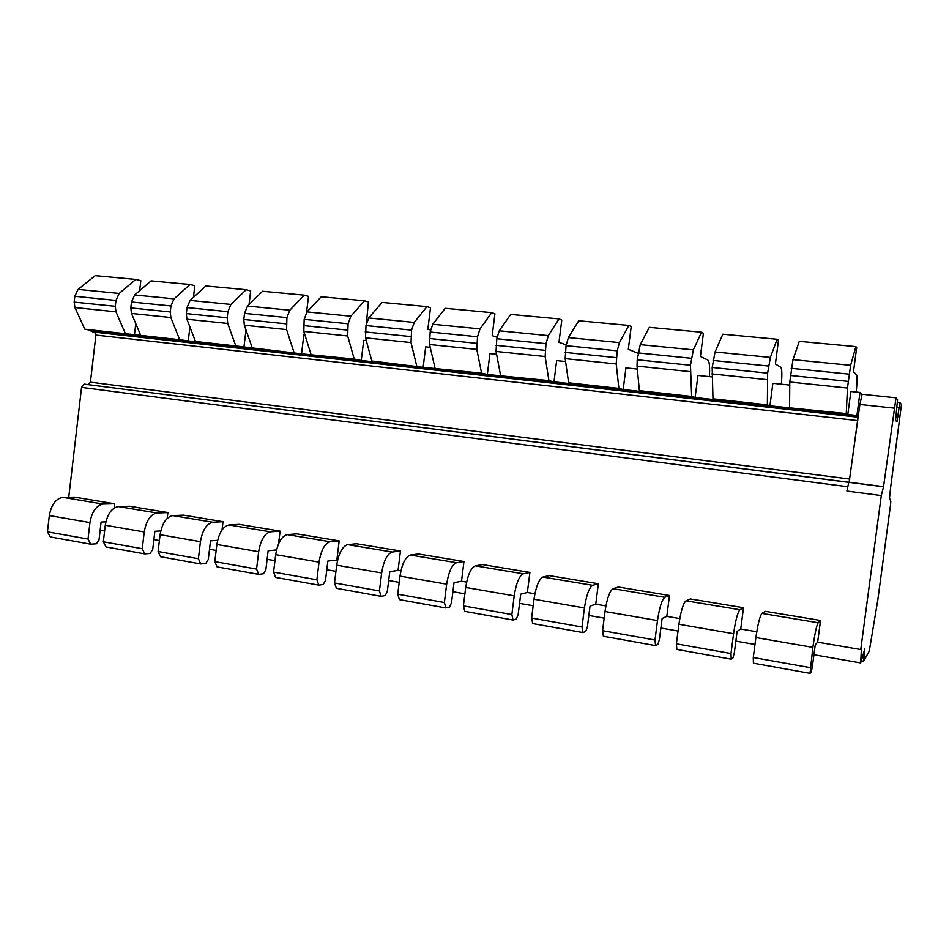 <?xml version="1.0" encoding="UTF-8"?>
<svg xmlns="http://www.w3.org/2000/svg" width="949" height="949" viewBox="0 0 949 949"><rect width="100%" height="100%" fill="white"/><g stroke="black" fill="none" stroke-linecap="round" stroke-linejoin="round"><path stroke-width="1.42" d="M846.899 491.06L848.774 482.306L846.899 491.06L881.289 495.568L860.755 649.519L861.419 648.44L860.684 662.9L864.836 648.843L863.578 661.192L869.059 651.477L869.901 647.313L877.861 599.661L890.494 505.105L890.826 501.333L889.486 498.142L890.625 487.418L901.479 404.511L899.842 402.518L896.995 421.747L895.548 420.466L897.54 399.707L895.998 397.845L883.543 486.671L881.289 495.568M849.13 482.306L859.901 404.44L862.083 394.25L859.972 392.447L856.923 415.484L857.766 417.18L857.588 420.585L849.13 482.306L84.153 384.12L81.555 387.394L68.743 497.264M849.569 482.306L883.543 486.671M817.658 642.153L820.529 620.456L818.157 622.746C816.579 625.415 814.811 633.635 812.866 647.384L810.031 673.339L811.265 671.821L812.32 666.827L815.238 644.786L817.658 642.153L860.755 649.519M820.529 620.456L765.202 611.31L761.964 613.41C759.888 615.96 757.86 624.003 755.89 637.55L753.281 657.503L753.399 663.173L810.031 673.339M740.73 628.997L743.506 607.728L739.947 609.756C737.67 612.259 735.546 620.231 733.577 633.695L730.979 653.541L731.216 659.187L733.019 657.811L734.301 652.959L737.124 631.37L740.73 628.997L756.756 631.737M743.506 607.728L690.35 598.938L685.997 600.8C683.256 603.184 680.896 611.002 678.915 624.264L676.388 643.813L676.862 649.424L731.216 659.187M666.815 616.352L669.508 595.498L664.846 597.289C661.928 599.626 659.472 607.384 657.491 620.563L654.988 640.006L655.557 645.605L657.906 644.359L659.377 639.638L662.117 618.475L666.815 616.352L679.792 618.57M669.508 595.498L618.404 587.04L613.018 588.688C609.673 590.907 607.004 598.511 605.011 611.5L602.556 630.67L603.362 636.233L655.557 645.605M595.747 604.193L598.356 583.73L592.686 585.308C589.175 587.49 586.423 595.035 584.43 607.953L581.998 627.004L582.888 632.556L585.747 631.429L587.384 626.838L590.041 606.091L595.747 604.193L605.901 605.925M598.356 583.73L549.186 575.604L542.852 577.039C538.949 579.115 535.995 586.518 533.99 599.234L531.618 618.036L532.721 623.552L582.888 632.556M527.359 592.484L529.898 572.413L523.29 573.789C519.233 575.829 516.209 583.172 514.216 595.83L511.855 614.525L513.041 620.017L516.339 619.009L518.154 614.537L520.716 594.169L527.359 592.484L534.892 593.777M529.898 572.413L482.555 564.584L475.33 565.829C470.918 567.775 467.703 574.975 465.698 587.443L463.397 605.889L464.773 611.346L513.041 620.017M461.511 581.227L463.966 561.511L456.505 562.71C451.949 564.608 448.675 571.761 446.671 584.157L444.381 602.508L445.84 607.953L449.565 607.04L451.522 602.698L454.013 582.71L461.511 581.227L466.611 582.093M463.966 561.511L418.355 553.979L410.324 555.035C405.437 556.849 401.985 563.872 399.98 576.102L397.738 594.204L399.375 599.614L445.84 607.953M398.046 570.373L400.442 551.013L392.198 552.033C387.18 553.813 383.669 560.776 381.652 572.935L379.434 590.942L381.142 596.34L385.247 595.521L387.346 591.286L389.766 571.666L398.046 570.373L400.893 570.859M400.442 551.013L356.468 543.741L347.69 544.643C342.364 546.339 338.698 553.184 336.681 565.177L334.511 582.947L336.385 588.297L381.142 596.34M336.859 559.898L339.184 540.883L330.205 541.737C324.772 543.397 321.035 550.195 319.03 562.128L316.871 579.803L318.805 585.142L323.277 584.43L325.495 580.29L327.856 561.025L337.607 560.029M339.184 540.883L296.752 533.872L287.286 534.619C281.568 536.197 277.701 542.875 275.685 554.643L273.573 572.093L275.661 577.395L318.805 585.142M278.543 543.813L280.085 531.12L239.124 524.346L229.017 524.939C222.92 526.41 218.875 532.935 216.858 544.489L214.806 561.63L217.096 566.885L258.721 574.359L263.514 573.73L265.85 569.697L268.14 550.764L276.539 549.934M222.03 529.91L223.015 521.689L183.454 515.141L172.754 515.604C166.324 516.98 162.101 523.338 160.084 534.678L158.092 551.535L160.571 556.731L200.749 563.943L205.838 563.398L208.294 559.459L210.512 540.859L217.606 540.301M167.202 518.368L167.89 512.567L129.645 506.244L118.411 506.576C111.662 507.857 107.284 514.073 105.28 525.224L103.334 541.784L105.98 546.932L144.782 553.896L150.156 553.421L152.706 549.578L154.865 531.298L160.749 530.93M114.094 508.071L114.604 503.765L74.686 497.157L62.931 497.371C55.872 498.557 51.341 504.619 49.336 515.568L47.45 531.831L50.273 536.932L90.724 544.192L96.359 543.789L98.993 540.04L101.104 522.057L105.861 521.831M789.746 385.08L772.866 383.301L769.924 405.828L846.259 413.586L847.813 414.476L850.862 391.486L859.972 392.447M711.975 376.907L697.954 375.436L695.095 397.524L716.175 399.861L712.972 398.817L712.177 367.465L715.048 351.984L722.818 334.202L777.124 339.267L770.374 357.417L767.634 373.147L767.373 404.843L769.924 405.828M637.313 369.078L625.937 367.88L623.173 389.541L643.434 391.795L639.377 390.656L637.04 366.112L637.218 359.79L640.243 344.629L649.33 327.346L701.525 332.221L693.363 349.849L690.457 365.235L691.655 396.445L695.095 397.524M565.58 361.545L556.648 360.608L553.967 381.866L573.469 384.025L568.629 382.815L618.878 388.39L623.173 389.541M496.6 354.297L489.945 353.609L487.335 374.464L548.913 380.632L553.967 381.866M430.217 347.334L425.674 346.859L423.147 367.346L481.57 373.171L487.335 374.464M366.29 340.62L363.716 340.347L361.249 360.478L378.71 362.411L371.854 361.011L423.147 367.346M304.676 334.155L303.929 334.072L301.545 353.847L354.226 359.066L361.249 360.478M249.041 304.546L250.666 290.952L246.159 289.742L230.892 304.427L227.902 311.687L227.167 317.773L227.713 323.467L235.803 345.946L301.545 353.847M243.905 347.453L245.993 329.979M193.43 297.357L194.818 285.72L190.037 284.51L174.047 298.84L170.95 305.958L170.251 311.948L170.867 317.547L179.646 339.718L203.94 343.016L195.494 341.474L235.803 345.946M188.222 341.272L189.919 327.002M139.645 290.691L140.832 280.679L135.802 279.445L119.147 293.455L115.968 300.43L115.28 306.313L115.992 311.83L125.398 333.704L179.646 339.718M134.402 335.294L135.778 323.668M856.923 415.484L847.813 414.476M88.269 329.813L94.105 330.821L84.781 329.208L74.924 307.547L74.152 302.102L74.829 296.29L78.079 289.409L95.197 275.661L135.802 279.445M88.221 330.169L94.615 332.162L95.92 335.068L90.416 382.174L88.494 384.606M280.085 531.12L270.429 531.82C264.593 533.362 260.678 539.993 258.662 551.701L256.562 569.068L214.806 561.63M223.015 521.689L212.742 522.235C206.55 523.682 202.445 530.159 200.429 541.654L198.4 558.712L158.092 551.535M167.89 512.567L157.036 512.994C150.511 514.334 146.241 520.657 144.236 531.95L142.255 548.712L103.334 541.784M114.604 503.765L103.216 504.061C96.383 505.319 91.97 511.487 89.953 522.579L88.032 539.056L47.45 531.831M781.359 384.191L781.585 381.201C782.118 373.064 781.834 368.426 780.754 367.287L775.404 363.965L778.488 340.311L777.124 339.267M730.979 653.541L676.388 643.813M654.988 640.006L602.556 630.67M581.998 627.004L531.618 618.036M511.855 614.525L463.397 605.889M444.381 602.508L397.738 594.204M379.434 590.942L334.511 582.947M316.871 579.803L273.573 572.093M256.562 569.068L258.721 574.359M198.4 558.712L200.749 563.943M142.255 548.712L144.782 553.896M810.185 667.633L753.281 657.503M88.032 539.056L90.724 544.192M701.525 332.221L703.399 333.289L700.409 356.48L707.729 359.944C709.247 361.106 709.84 365.685 709.52 373.692L709.378 376.634M846.259 413.586L847.445 388.034L850.636 365.306L855.856 346.61L856.674 347.619L853.471 371.759L856.674 374.926C857.303 376.029 857.244 380.727 856.472 388.995L856.176 392.044M638.048 353.301L628.309 349.279L631.215 326.539L628.867 325.436L578.676 320.762L568.38 337.571L566.067 345.685L565.165 358.627L568.629 382.815M566.173 344.831L558.961 342.352L561.772 320.038L558.985 318.923L510.681 314.416L499.269 330.786L496.802 338.722L496.054 351.427L500.55 375.282M497.027 337.192L492.187 335.685L494.915 313.787L491.724 312.648L445.211 308.306L432.768 324.25L430.158 332.02L429.553 344.499L435.01 368.01M430.478 330.015L427.845 329.267L430.502 307.761L426.943 306.61L382.115 302.423L368.734 317.962L365.994 325.566L365.519 337.82L371.854 361.011M366.397 323.229L368.414 301.96L364.511 300.786L321.272 296.752L307.013 311.901L304.154 319.35L303.822 331.403L310.964 354.274M306.551 312.47L308.496 296.349L304.285 295.163L262.565 291.272L247.511 306.053L244.545 313.36L243.81 319.481L244.32 325.199L252.209 347.761M125.398 333.704L84.781 329.208M691.655 396.445L639.377 390.656M767.373 404.843L712.972 398.817M857.267 415.698L90.463 330.56M767.172 379.671L711.845 373.906M690.16 371.64L637.04 366.112M628.867 325.436L619.424 342.589L617.23 350.822L616.209 363.942L565.165 358.627M616.209 363.942L618.878 388.39M558.985 318.923L548.356 335.614L545.995 343.668L545.141 356.539L496.054 351.427M545.141 356.539L548.913 380.632M491.724 312.648L480.004 328.9L477.501 336.776L476.801 349.422L429.553 344.499M476.801 349.422L481.57 373.171M426.943 306.61L414.227 322.435L411.581 330.145L411.024 342.565L365.519 337.82M411.024 342.565L416.73 365.994M364.511 300.786L350.869 316.207L348.093 323.763L347.666 335.97L303.822 331.403M347.666 335.97L354.226 359.066M304.285 295.163L289.801 310.216L286.906 317.618L286.598 329.6L244.32 325.199M286.598 329.6L293.965 352.387M227.713 323.467L186.906 319.22L195.494 341.474M170.867 317.547L131.472 313.443L140.713 335.4M847.445 388.034L789.77 382.02L789.58 407.299M115.992 311.83L74.924 307.547M246.159 289.742L205.874 285.981L190.085 300.418L187.024 307.571L186.312 313.597L186.906 319.22M190.037 284.51L151.105 280.88L134.639 294.973L131.484 301.984L130.796 307.903L131.472 313.443M855.856 346.61L799.295 341.343L792.973 359.635L789.77 382.02M857.766 417.18L94.615 332.162M857.588 420.585L95.92 335.068M849.829 479.067L90.416 382.174M848.774 482.306L882.973 486.707M848.418 482.317L84.153 384.12M847.481 486.695L81.555 387.394M739.947 609.756L685.997 600.8M664.846 597.289L613.018 588.688M592.686 585.308L542.852 577.039M523.29 573.789L475.33 565.829M456.505 562.71L410.324 555.035M392.198 552.033L347.69 544.643M330.205 541.737L287.286 534.619M270.429 531.82L229.017 524.939M212.742 522.235L172.754 515.604M157.036 512.994L118.411 506.576M818.157 622.746L761.964 613.41M103.216 504.061L62.931 497.371M733.577 633.695L678.915 624.264M657.491 620.563L605.011 611.5M584.43 607.953L533.99 599.234M514.216 595.83L465.698 587.443M446.671 584.157L399.98 576.102M381.652 572.935L336.681 565.177M319.03 562.128L275.685 554.643M258.662 551.701L216.858 544.489M200.429 541.654L160.084 534.678M144.236 531.95L105.28 525.224M812.866 647.384L755.89 637.55M89.953 522.579L49.336 515.568M895.82 416.564L897.861 416.789M896.852 407.204L898.976 407.441M899.842 402.518L897.398 402.257L899.83 402.53M859.901 404.44L894.017 408.117M767.634 373.147L712.177 367.465M690.457 365.235L637.218 359.79M616.352 357.643L565.213 352.411M545.153 350.347L495.971 345.317M476.683 343.336L429.351 338.485M410.787 336.587L365.211 331.925M347.322 330.086L303.407 325.59M286.159 323.823L243.81 319.481M227.167 317.773L186.312 313.597M170.251 311.948L130.796 307.903M848.074 381.379L790.268 375.46M115.28 306.313L74.152 302.102M768.56 366.041L713.09 360.466M691.346 358.283L638.096 352.921M617.23 350.822L566.067 345.685M545.995 343.668L496.802 338.722M477.501 336.776L430.158 332.02M411.581 330.145L365.994 325.566M348.093 323.763L304.154 319.35M286.906 317.618L244.545 313.36M227.902 311.687L187.024 307.571M170.95 305.958L131.484 301.984M849.035 374.131L791.205 368.319M115.968 300.43L74.829 296.29M770.374 357.417L715.048 351.984M693.363 349.849L640.243 344.629M619.424 342.589L568.38 337.571M548.356 335.614L499.269 330.786M480.004 328.9L432.768 324.25M414.227 322.435L368.734 317.962M350.869 316.207L307.013 311.901M289.801 310.216L247.511 306.053M230.892 304.427L190.085 300.418M174.047 298.84L134.639 294.973M850.636 365.306L792.973 359.635M119.147 293.455L78.079 289.409M857.445 416.991L92.456 331.794M862.89 657.36L863.875 657.527M100.155 530.171L104.604 530.954M153.892 539.554L159.396 540.515M209.515 549.257L216.147 550.42M267.108 559.305L274.949 560.681M326.788 569.72L335.934 571.322M388.675 580.527L399.209 582.366M452.887 591.725L464.903 593.825M519.566 603.362L533.172 605.747M588.843 615.462L604.157 618.131M660.884 628.024L678.037 631.026M735.843 641.109L754.989 644.454M813.922 654.739L860.684 662.9M862.083 394.25L895.975 397.821M861.858 660.884L863.578 661.192"/></g></svg>
